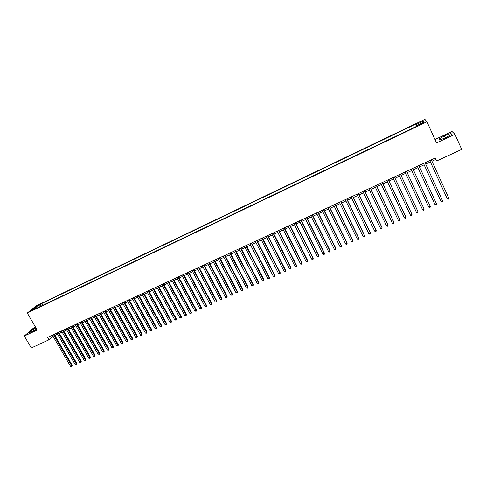 <?xml version="1.0" encoding="UTF-8"?>
<svg xmlns="http://www.w3.org/2000/svg" width="486" height="486" viewBox="0 0 486 486"><rect width="100%" height="100%" fill="white"/><g stroke="black" fill="none" stroke-linecap="round" stroke-linejoin="round"><path stroke-width="0.73" d="M31.493 310.821L33.832 309.272L31.493 310.821M35.587 327.242L33.084 328.415L24.3 336.026L31.329 347.946L48.977 339.805L53.047 336.294M424.892 119.362L36.073 305.955L27.277 313.039L426.933 121.779L424.892 119.362M426.933 121.779L436.537 142.927L454.926 134.312L452.01 131.499L434.982 139.5M431.939 161.218L435.729 159.469L436.689 160.951L435.335 157.98L47.573 337.406L48.977 339.805M422.091 123.274L419.06 125.102L422.413 123.699L424.059 122.533L422.091 123.274L422.304 123.748M37.191 307.984L36.657 307.681L34.998 309.029L417.237 126.056L416.903 125.564L417.134 126.105M36.657 307.681L31.712 310.05L35.308 307.146L40.21 304.795L41.82 303.489L415.864 124.039L416.186 124.513L422.996 121.251L423.798 122.259L416.903 125.564M454.926 134.312L461.7 149.415L436.689 160.951M24.3 336.026L37.197 329.988L27.277 313.039M54.863 335.455L57.585 334.198M59.389 333.36L62.135 332.09M63.939 331.258L66.704 329.982M68.508 329.15L71.296 327.862M73.1 327.029L75.907 325.729M77.705 324.897L80.536 323.591M82.334 322.759L85.19 321.44M86.982 320.614L89.855 319.284M91.647 318.458L94.545 317.115M96.337 316.289L99.253 314.94M101.039 314.114L103.986 312.753M105.766 311.933L108.736 310.56M110.516 309.74L113.505 308.355M115.285 307.535L118.298 306.144M120.072 305.323L123.11 303.92M124.878 303.1L127.94 301.685M129.707 300.87L132.793 299.443M134.561 298.629L137.666 297.189M139.433 296.375L142.562 294.929M144.324 294.115L147.483 292.657M149.238 291.843L152.422 290.373M154.177 289.565L157.379 288.083M159.135 287.275L162.367 285.78M164.11 284.972L167.366 283.466M169.116 282.664L172.396 281.145M174.14 280.343L177.445 278.812M179.182 278.01L182.517 276.467M184.249 275.665L187.608 274.116M189.34 273.314L192.723 271.753M194.455 270.951L197.869 269.378M199.588 268.582L203.026 266.99M204.752 266.194L208.215 264.597M209.934 263.801L213.421 262.185M215.14 261.395L218.657 259.767M220.365 258.977L223.912 257.343M225.619 256.553L229.192 254.901M230.893 254.117L234.495 252.453M236.196 251.663L239.823 249.986M241.518 249.203L245.175 247.514M246.87 246.736L250.557 245.029M252.24 244.251L255.958 242.532M257.641 241.755L261.383 240.029M263.06 239.252L266.832 237.508M268.509 236.737L272.312 234.975M273.983 234.203L277.816 232.436M279.48 231.664L283.338 229.884M285.003 229.113L288.897 227.314M290.549 226.549L294.473 224.739M296.126 223.973L300.081 222.145M301.727 221.385L305.712 219.544M307.352 218.785L311.368 216.932M313.008 216.173L317.054 214.302M318.688 213.548L322.765 211.665M324.393 210.912L328.5 209.016M330.128 208.263L334.265 206.35M335.887 205.602L340.06 203.67M341.676 202.929L345.88 200.985M347.49 200.238L351.73 198.282M353.334 197.541L357.605 195.566M359.203 194.825L363.51 192.839M365.101 192.104L369.439 190.099M371.031 189.364L375.405 187.341M376.984 186.612L381.395 184.577M382.974 183.848L387.415 181.794M388.982 181.065L393.46 179M395.027 178.277L399.541 176.193M401.102 175.47L405.646 173.368M407.201 172.651L411.782 170.531M413.331 169.814L417.948 167.682M419.497 166.971L424.132 164.827M425.7 164.104L430.347 161.953M435.104 158.084L435.729 159.469M51.692 335.498L52.342 336.616M416.988 126.172L416.186 124.513M416.867 126.232L415.864 124.039M42.853 305.269L41.82 303.489M40.21 304.795L40.332 306.478M422.486 122.891L422.996 121.251M35.308 307.146L36.146 307.93M444.441 135.861L438.803 139.13L439.544 140.035L446.039 137.623L451.755 134.306L450.899 133.45L444.441 135.861L445.352 137.878M35.946 327.856L31.541 330.34L28.905 332.624L31.869 331.768L36.657 329.071M451.379 134.525L450.899 133.45M32.252 331.555L31.541 330.34M429.721 160.574L447.29 198.871L429.745 160.562M448.845 198.179L448.669 199.041L448.043 199.321L447.29 198.871L448.845 198.179L431.307 159.839M423.5 163.454L441.081 201.635L423.519 163.448M442.631 200.943L442.46 201.799L441.841 202.079L441.081 201.635L442.631 200.943L425.068 162.725M418.865 165.598L436.44 203.695L434.903 204.381L417.316 166.315M436.44 203.695L436.276 204.545L435.663 204.819L434.903 204.381M412.687 168.454L430.286 206.435L428.749 207.115L411.15 169.171M412.699 168.454L430.286 206.435L430.128 207.279L429.515 207.552L428.749 207.115M406.545 171.303L424.157 209.156L422.632 209.837L405.014 172.008M406.569 171.291L424.029 208.81L424.005 210.001L423.397 210.268L422.632 209.837M400.428 174.128L418.057 211.866L416.538 212.54L398.903 174.832M400.464 174.116L417.942 211.519L417.911 212.704L417.304 212.971L416.538 212.54M394.34 176.947L411.994 214.563L410.482 215.237L392.828 177.645M394.395 176.922L411.885 214.211L411.855 215.395L411.247 215.663L410.482 215.237M388.284 179.747L405.95 217.248L404.449 217.916L386.777 180.446M388.35 179.717L405.859 216.89L405.816 218.074L405.215 218.342L404.449 217.916M382.257 182.536L399.942 219.921L398.441 220.589L380.757 183.234M382.336 182.499L399.863 219.557L399.814 220.741L399.219 221.009L398.441 220.589M376.261 185.312L393.958 222.582L392.469 223.244L374.767 186.004M376.352 185.269L393.891 222.211L393.842 223.396L393.241 223.663L392.469 223.244M370.296 188.076L388.004 225.225L386.522 225.887L368.807 188.762M370.393 188.027L387.95 224.854L387.895 226.039L387.299 226.306L386.522 225.887M364.354 190.822L382.081 227.861L380.605 228.517L362.872 191.508M364.464 190.773L382.039 227.484L381.972 228.669L381.382 228.93L380.605 228.517M358.443 193.562L376.182 230.479L374.712 231.136L356.967 194.242M358.565 193.501L376.152 230.103L376.085 231.287L375.496 231.549L374.712 231.136M352.557 196.283L370.314 233.092L368.85 233.742L351.092 196.958M352.696 196.216L370.296 232.703L370.217 233.894L369.633 234.149L368.85 233.742M346.7 198.993L364.476 235.686L363.018 236.336L345.242 199.667M346.852 198.92L364.47 235.297L364.385 236.482L363.801 236.743L363.018 236.336M340.874 201.69L358.662 238.274L357.21 238.918L339.422 202.358M341.038 201.611L358.668 237.879L358.577 239.063L357.994 239.319L357.21 238.918M335.073 204.369L352.872 240.843L351.433 241.487L333.627 205.037M335.249 204.29L352.891 240.449L352.793 241.633L352.216 241.888L351.433 241.487M329.301 207.042L347.113 243.407L345.68 244.045L327.862 207.71M329.484 206.957L347.144 243L347.04 244.185L346.469 244.44L345.68 244.045M323.555 209.703L341.385 245.952L339.951 246.59L322.121 210.365M323.755 209.612L341.421 245.545L341.312 246.73L340.741 246.985L339.951 246.59M341.421 245.545L341.312 246.73M317.838 212.346L335.674 248.492L334.253 249.124L316.41 213.008M318.044 212.248L335.729 248.079L335.613 249.263L335.048 249.518L334.253 249.124M335.729 248.079L335.613 249.263M312.146 214.982L329.994 251.013L328.579 251.645L310.724 215.638M312.364 214.879L330.061 250.6L329.939 251.784L329.374 252.034L328.579 251.645M330.061 250.6L329.939 251.784M306.478 217.6L324.344 253.528L322.935 254.154L305.068 218.257M306.715 217.497L324.417 253.109L324.296 254.293L323.731 254.543L322.935 254.154M324.417 253.109L324.296 254.293M300.84 220.213L318.719 256.031L317.315 256.651L299.437 220.863M301.083 220.097L318.804 255.606L318.67 256.79L318.111 257.039L317.315 256.651M318.804 255.606L318.67 256.79M295.227 222.807L313.118 258.516L311.72 259.141L293.83 223.457M295.482 222.691L313.215 258.09L313.075 259.275L311.72 259.141M313.215 258.09L313.075 259.275M289.644 225.395L307.541 260.994L306.15 261.614L288.253 226.039M289.911 225.273L307.65 260.563L307.51 261.747L306.15 261.614M307.65 260.563L307.51 261.747M284.085 227.964L301.994 263.461L300.609 264.08L282.694 228.608M284.359 227.837L302.11 263.029L301.964 264.214L300.609 264.08M302.11 263.029L301.964 264.214M278.551 230.528L296.466 265.921L295.093 266.528L277.172 231.166M278.836 230.394L296.594 265.478L296.448 266.662L295.093 266.528M296.594 265.478L296.448 266.662M273.041 233.073L290.968 268.363L289.601 268.971L271.668 233.711M273.339 232.94L291.108 267.92L290.95 269.104L289.601 268.971M291.108 267.92L290.95 269.104M267.555 235.613L285.495 270.793L284.134 271.401L266.188 236.245M267.865 235.473L285.647 270.35L285.482 271.534L284.134 271.401M285.647 270.35L285.482 271.534M262.1 238.14L280.045 273.217L278.691 273.825L260.739 238.766M262.416 237.988L280.209 272.768L280.039 273.952L278.691 273.825M280.209 272.768L280.039 273.952M256.663 240.655L274.626 275.629L273.272 276.23L255.308 241.281M256.997 240.503L274.797 275.173L274.62 276.358L273.272 276.23M274.797 275.173L274.62 276.358M251.256 243.152L269.226 278.028L267.877 278.63L249.907 243.778M251.596 243L269.408 277.573L269.226 278.757L267.877 278.63M269.408 277.573L269.226 278.757M245.873 245.649L263.849 280.416L262.513 281.011L244.531 246.268M246.22 245.485L264.044 279.954L263.862 281.139L262.513 281.011M264.044 279.954L263.862 281.139M240.515 248.127L258.503 282.797L257.167 283.387L239.179 248.741M240.874 247.957L258.698 282.33L258.516 283.514L257.167 283.387M258.698 282.33L258.516 283.514M235.181 250.594L253.176 285.167L251.845 285.756L233.851 251.207M235.546 250.424L253.382 284.699L253.194 285.877L251.845 285.756M253.382 284.699L253.194 285.877M229.872 253.054L247.872 287.524L246.548 288.107L228.548 253.662M230.249 252.878L248.091 287.05L247.896 288.234L246.548 288.107M248.091 287.05L247.896 288.234M224.581 255.496L242.593 289.869L241.275 290.452L223.262 256.11M224.969 255.32L242.824 289.395L242.623 290.573L241.275 290.452M242.824 289.395L242.623 290.573M219.32 257.932L237.338 292.201L236.026 292.785L218.007 258.54M219.721 257.75L237.575 291.728L237.368 292.906L236.026 292.785M237.575 291.728L237.368 292.906M214.083 260.356L232.108 294.528L230.801 295.111L212.777 260.964M214.49 260.168L232.357 294.048L232.144 295.227L230.801 295.111M232.357 294.048L232.144 295.227M208.865 262.768L226.901 296.843L225.601 297.42L207.565 263.369M209.284 262.574L227.156 296.357L226.938 297.541L225.601 297.42M227.156 296.357L226.938 297.541M203.677 265.174L221.713 299.151L220.419 299.722L202.383 265.769M204.102 264.973L221.981 298.659L221.762 299.844L220.419 299.722M221.981 298.659L221.762 299.844M198.507 267.561L216.549 301.442L215.268 302.019L197.219 268.163M198.944 267.361L216.829 300.949L216.604 302.134L215.268 302.019M216.829 300.949L216.604 302.134M193.361 269.943L211.41 303.726L210.134 304.297L192.079 270.538M193.805 269.736L211.702 303.234L211.471 304.412L210.134 304.297M211.702 303.234L211.471 304.412M188.24 272.318L206.295 306.004L205.019 306.569L186.958 272.907M188.696 272.105L206.593 305.506L206.356 306.684L205.019 306.569M206.593 305.506L206.356 306.684M183.137 274.675L201.204 308.27L199.934 308.835L181.867 275.264M183.605 274.462L201.508 307.766L201.265 308.944L199.934 308.835M201.508 307.766L201.265 308.944M178.058 277.026L196.131 310.524L194.868 311.083L176.795 277.609M178.532 276.807L196.441 310.019L196.198 311.198L194.868 311.083M196.441 310.019L196.198 311.198M173.004 279.365L191.083 312.765L189.826 313.324L171.746 279.948M173.49 279.14L191.405 312.261L191.156 313.44L189.826 313.324M191.405 312.261L191.156 313.44M167.974 281.692L186.053 315.001L184.802 315.56L166.722 282.275M168.466 281.467L186.387 314.491L186.132 315.669L184.802 315.56M186.387 314.491L186.132 315.669M162.962 284.012L181.047 317.224L179.802 317.783L161.716 284.589M163.46 283.781L181.387 316.714L181.132 317.893L179.802 317.783M181.387 316.714L181.132 317.893M157.974 286.321L176.066 319.442L174.826 319.995L156.729 286.892M158.485 286.084L176.412 318.925L176.151 320.104L174.826 319.995M176.412 318.925L176.151 320.104M153.011 288.617L171.102 321.647L169.869 322.2L151.772 289.188M153.527 288.38L171.461 321.125L171.194 322.303L169.869 322.2M171.461 321.125L171.194 322.303M148.066 290.901L166.163 323.846L164.93 324.393L146.833 291.472M148.588 290.658L166.528 323.318L166.261 324.496L164.93 324.393M166.528 323.318L166.261 324.496M143.139 293.18L161.243 326.027L160.022 326.574L141.912 293.751M143.674 292.937L161.619 325.505L161.346 326.677L160.022 326.574M161.619 325.505L161.346 326.677M138.243 295.452L156.346 328.208L155.125 328.749L137.016 296.017M138.783 295.202L156.729 327.679L156.449 328.852L155.125 328.749M156.729 327.679L156.449 328.852M133.358 297.705L151.474 330.377L150.253 330.917L132.143 298.27M133.911 297.456L151.863 329.842L151.577 331.021L150.253 330.917M151.863 329.842L151.577 331.021M128.498 299.959L146.614 332.533L145.405 333.074L127.289 300.518M129.057 299.698L147.015 331.999L146.729 333.171L145.405 333.074M147.015 331.999L146.729 333.171M123.663 302.195L141.784 334.684L140.576 335.219L122.46 302.754M124.228 301.934L142.185 334.143L141.9 335.322L140.576 335.219M142.185 334.143L141.9 335.322M118.845 304.424L136.967 336.822L135.77 337.357L117.642 304.977M119.422 304.157L137.38 336.282L137.088 337.454L135.77 337.357M137.38 336.282L137.088 337.454M114.052 306.642L132.174 338.955L130.977 339.483L112.855 307.195M114.635 306.374L132.599 338.408L132.301 339.58L130.977 339.483M132.599 338.408L132.301 339.58M109.277 308.853L127.399 341.075L126.214 341.603L108.086 309.406M109.866 308.58L127.83 340.528L127.532 341.701L126.214 341.603M127.83 340.528L127.532 341.701M104.52 311.052L122.648 343.189L121.464 343.711L103.336 311.605M105.116 310.779L123.086 342.636L122.782 343.809L121.464 343.711M123.086 342.636L122.782 343.809M99.782 313.245L117.916 345.291L116.737 345.813L98.603 313.792M100.389 312.966L118.365 344.738L118.055 345.911L116.737 345.813M118.365 344.738L118.055 345.911M95.068 315.426L113.202 347.387L112.029 347.909L93.895 315.973M95.681 315.141L113.657 346.834L113.341 348L112.029 347.909M113.657 346.834L113.341 348M90.378 317.601L108.512 349.47L107.345 349.993L89.205 318.142M90.997 317.309L108.973 348.918L108.657 350.084L107.345 349.993M108.973 348.918L108.657 350.084M85.7 319.764L103.84 351.548L102.674 352.064L84.534 320.298M86.332 319.472L104.308 350.989L103.986 352.162L102.674 352.064M104.308 350.989L103.986 352.162M81.047 321.914L99.187 353.62L98.026 354.13L79.886 322.455M81.684 321.623L99.66 353.055L99.187 353.62L99.338 354.227L98.026 354.13M99.66 353.055L99.338 354.227M76.411 324.059L94.551 355.679L93.397 356.189L75.257 324.593M77.055 323.761L95.037 355.114L94.551 355.679L94.709 356.281L93.397 356.189M95.037 355.114L94.709 356.281M71.794 326.197L89.94 357.726L88.792 358.237L70.646 326.726M72.45 325.893L90.432 357.161L89.94 357.726L90.098 358.328L88.792 358.237M90.432 357.161L90.098 358.328M67.202 328.323L85.348 359.768L84.2 360.278L66.053 328.852M67.858 328.02L85.846 359.203L85.348 359.768L85.506 360.369L84.2 360.278M85.846 359.203L85.506 360.369M62.627 330.437L80.767 361.803L79.631 362.313L61.485 330.966M63.289 330.134L81.277 361.232L80.767 361.803L80.937 362.398L79.631 362.313M81.277 361.232L80.937 362.398M58.065 332.546L76.211 363.832L75.075 364.336L56.929 333.074M58.739 332.236L76.727 363.255L76.211 363.832L76.381 364.421L75.075 364.336M76.727 363.255L76.381 364.421M53.527 334.647L71.679 365.849L70.543 366.347L52.397 335.17M54.207 334.332L72.195 365.272L71.679 365.849L71.849 366.438L70.543 366.347M72.195 365.272L71.849 366.438M420.925 124.41L420.706 123.936"/></g></svg>
